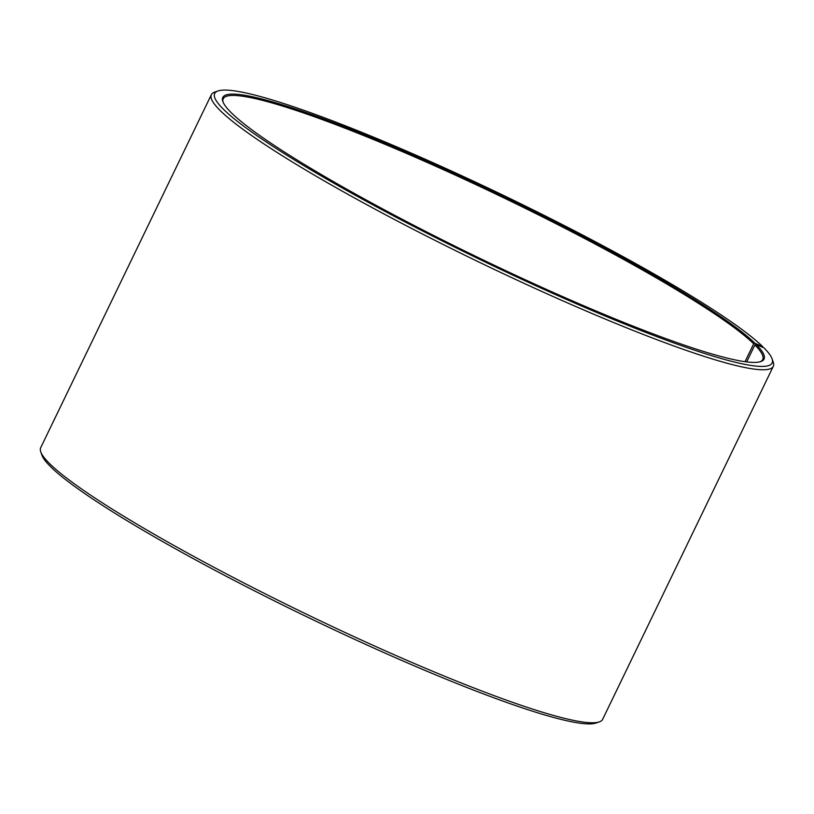 <?xml version="1.0" encoding="UTF-8"?>
<svg xmlns="http://www.w3.org/2000/svg" width="814" height="814" viewBox="0 0 814 814"><rect width="100%" height="100%" fill="white"/><g stroke="black" fill="none" stroke-linecap="round" stroke-linejoin="round"><path stroke-width="1.22" d="M223.107 102.188A299.603 32.875 -154.2 0 1 223.24 98.759A299.603 32.875 -154.2 0 1 464.438 179.304A299.603 32.875 -154.2 0 1 753.683 343.783L754.985 343.274L762.81 346.713L763.084 347.507M745.024 361.691L753.683 343.783M746.692 361.904L754.873 344.963L756.186 344.454L764.041 347.934A309.585 33.974 -154.2 0 1 772.059 358.801L773.229 362.088A312.088 34.249 -154.2 0 1 773.3 366.32L602.645 719.332A312.088 34.249 -154.2 0 1 599.287 721.906L595.99 723.036A309.585 33.974 -154.2 0 1 332.254 628.937A309.585 33.974 -154.2 0 1 49.959 466.066A309.585 33.974 -154.2 0 1 41.941 455.199L40.771 451.912A312.088 34.249 -154.2 0 1 40.7 447.68L211.355 94.668A312.088 34.249 -154.2 0 1 214.713 92.094L218.01 90.965A309.585 33.974 -154.2 0 1 479.314 183.913A309.585 33.974 -154.2 0 1 762.81 346.713M599.287 721.906A312.088 34.249 -154.2 0 1 333.425 627.055A312.088 34.249 -154.2 0 1 48.86 462.871A312.088 34.249 -154.2 0 1 40.771 451.912M773.3 366.32A312.088 34.249 -154.2 0 1 519.607 281.298A312.088 34.249 -154.2 0 1 219.505 109.859A312.088 34.249 -154.2 0 1 211.355 94.668M772.059 358.801A309.585 33.974 -154.2 0 1 535.785 285.683A309.585 33.974 -154.2 0 1 222.771 108.588A309.585 33.974 -154.2 0 1 218.01 90.965M756.186 344.454A300.6 32.987 -154.2 0 1 760.805 361.569A300.6 32.987 -154.2 0 1 504.731 270.207A300.6 32.987 -154.2 0 1 230.627 112.067A300.6 32.987 -154.2 0 1 222.843 101.506A300.6 32.987 -154.2 0 1 449.918 171.439A300.6 32.987 -154.2 0 1 754.985 343.274M754.873 344.963A299.603 32.875 -154.2 0 1 762.708 359.554A299.603 32.875 -154.2 0 1 760.113 361.782"/></g></svg>
